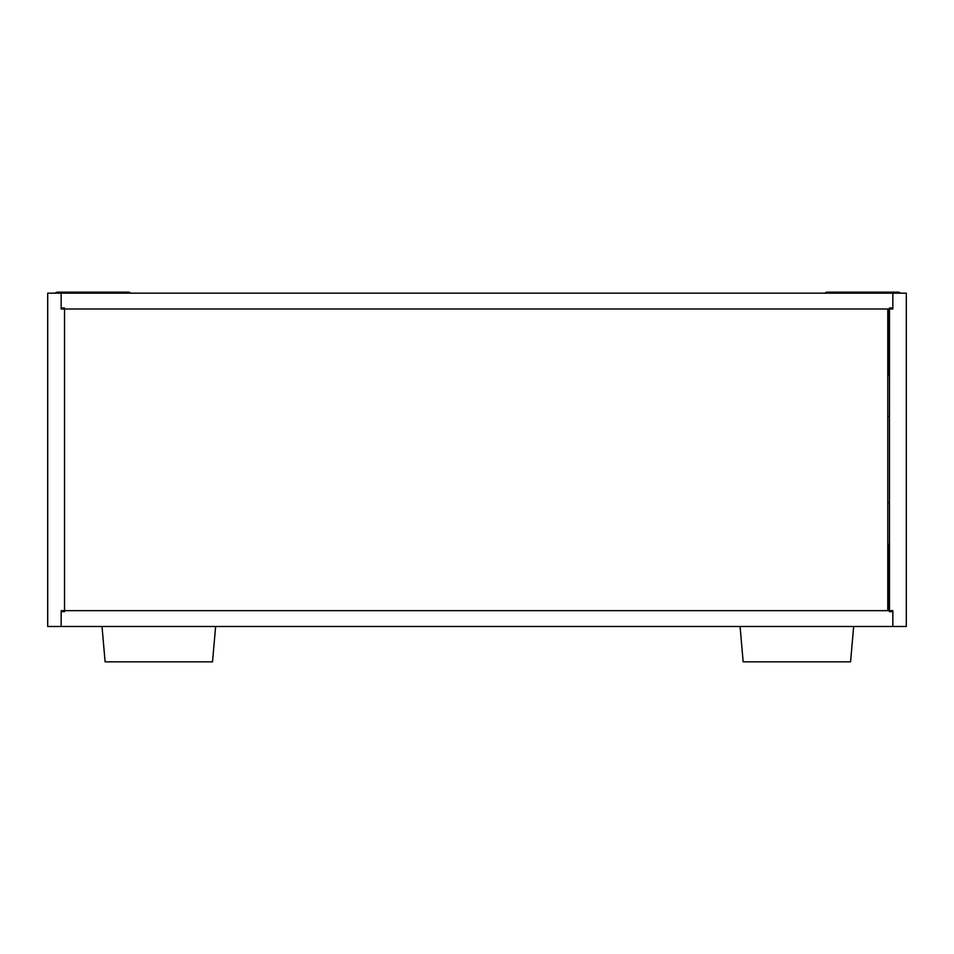 <?xml version="1.0" encoding="UTF-8"?>
<svg xmlns="http://www.w3.org/2000/svg" width="954" height="954" viewBox="0 0 954 954"><rect width="100%" height="100%" fill="white"/><g stroke="black" fill="none" stroke-linecap="round" stroke-linejoin="round"><path stroke-width="1.43" d="M888.52 559.783A8.419 8.419 0 0 0 888.52 557.172M215.616 626.492L212.515 661.849L105.107 661.849L102.018 626.492M47.7 626.492L892.837 626.492L892.837 611.681L889.462 611.681L889.462 307.975L892.837 307.975L892.837 293.164L61.163 293.164L61.163 307.975L64.538 307.975L64.538 611.681L61.163 611.681L61.163 626.492L61.163 610.667L892.837 610.667L892.837 626.492L906.3 626.492L906.3 293.164L892.837 293.164L892.837 308.989L61.163 308.989L61.163 293.164L47.7 293.164L47.7 626.492M887.78 544.34L889.462 544.34M887.78 375.316L889.462 375.316M887.78 502.686L889.462 502.424M889.462 416.564L887.78 416.302M887.78 610.667L887.78 308.989M888.52 359.873A8.419 8.419 0 0 1 888.52 362.484M853.663 626.492L850.574 661.849L743.166 661.849L740.077 626.492M900.457 293.164A3.363 3.363 0 0 0 898.048 292.151L827.345 292.151A3.363 3.363 0 0 0 824.936 293.164M888.52 369.592L889.462 369.592M889.462 549.051L888.52 549.051M130.746 293.164A3.363 3.363 0 0 0 128.337 292.151L57.634 292.151A3.363 3.363 0 0 0 55.225 293.164M888.52 375.316L888.52 309.048L887.78 309.048M888.52 610.667L888.52 544.34"/></g></svg>
